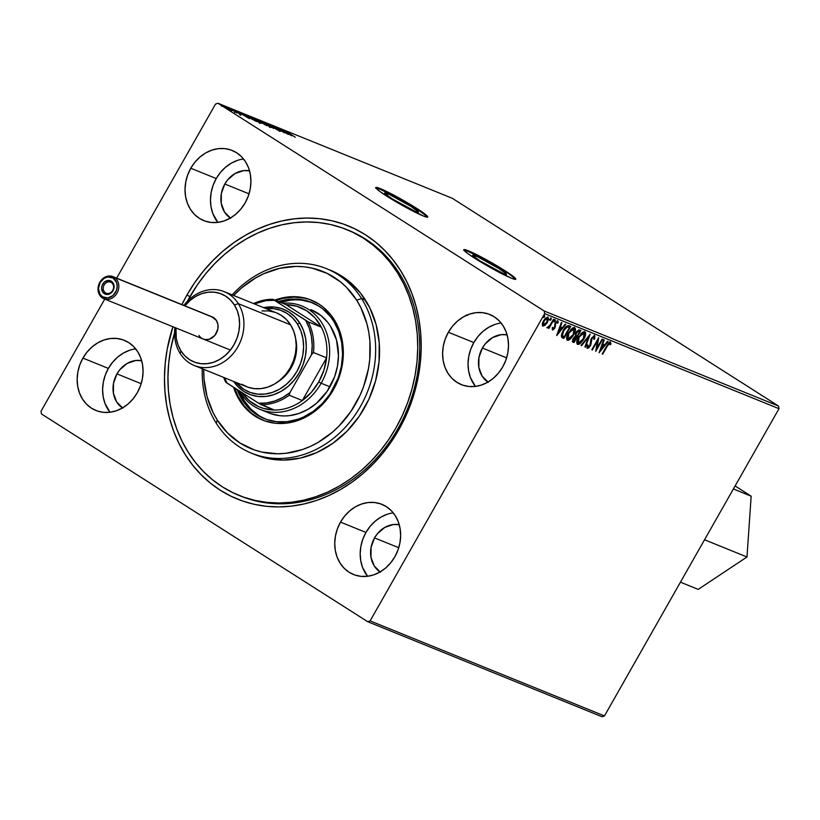 <?xml version="1.0" encoding="UTF-8"?>
<svg xmlns="http://www.w3.org/2000/svg" width="820" height="820" viewBox="0 0 820 820"><rect width="100%" height="100%" fill="white"/><g stroke="black" fill="none" stroke-linecap="round" stroke-linejoin="round"><path stroke-width="1.23" d="M387.645 193.766L386.814 195.211L387.645 193.766L389.766 194.688L411.086 206.486L418.138 211.632L418.067 212.298L415.484 211.498A19.383 1.578 -150.4 0 1 396.203 201.341A19.383 1.578 -150.4 0 1 384.713 193.059A19.383 1.578 -150.4 0 1 387.645 193.766A19.383 1.578 -150.4 0 1 406.925 203.924A19.383 1.578 -150.4 0 1 418.415 212.206A19.383 1.578 -150.4 0 1 415.484 211.498L392.042 198.768L384.98 193.633L385.051 192.956L387.645 193.766M475.692 255.942L474.872 257.388L475.692 255.942L477.814 256.865L499.134 268.673L506.196 273.808L506.124 274.474L503.541 273.675A19.383 1.578 -150.4 0 1 484.261 263.517A19.383 1.578 -150.4 0 1 472.761 255.235A19.383 1.578 -150.4 0 1 475.692 255.942A19.383 1.578 -150.4 0 1 494.972 266.1A19.383 1.578 -150.4 0 1 506.463 274.382A19.383 1.578 -150.4 0 1 503.541 273.675L480.089 260.945L473.037 255.809L473.109 255.143L475.692 255.942M515.606 279.343A29.879 2.439 29.6 0 0 496.858 266.203A29.879 2.439 29.6 0 0 468.148 251.135L468.343 250.797A29.879 2.439 -150.4 0 1 498.068 266.459A29.879 2.439 -150.4 0 1 515.79 279.22A29.879 2.439 -150.4 0 1 511.27 278.134L515.257 279.374L515.811 279.138L515.37 278.339L513.945 277.006L500.026 267.638L475.6 254.118L465.893 249.895L463.802 249.792L468.035 253.728L479.597 261.293L494.603 269.913L511.27 278.134A29.879 2.439 -150.4 0 1 481.555 262.472A29.879 2.439 -150.4 0 1 463.833 249.71A29.879 2.439 -150.4 0 1 468.343 250.797L468.148 251.135A29.879 2.439 29.6 0 0 463.823 249.926M427.558 217.167A29.879 2.439 29.6 0 0 408.811 204.016A29.879 2.439 29.6 0 0 380.101 188.959L380.295 188.61A29.879 2.439 -150.4 0 1 410.02 204.272A29.879 2.439 -150.4 0 1 427.732 217.044A29.879 2.439 -150.4 0 1 423.222 215.947L427.21 217.187L427.763 216.951L425.898 214.83L407.109 202.55L383.575 190.035L377.846 187.718L375.755 187.606L379.978 191.552L396.408 202.017L423.222 215.947A29.879 2.439 -150.4 0 1 393.497 200.295A29.879 2.439 -150.4 0 1 375.785 187.524A29.879 2.439 -150.4 0 1 380.295 188.61L380.101 188.959A29.879 2.439 29.6 0 0 375.765 187.749M346.727 229.579A143.408 121.585 112.1 0 1 397.423 272.67L399.381 273.47L397.423 272.67L390.228 262.513L382.099 253.308L373.11 245.159L363.342 238.138L352.897 232.326L341.868 227.755L330.378 224.485L318.519 222.548L306.413 221.953L294.185 222.712L281.936 224.813L269.79 228.247L257.87 232.972L246.287 238.948L235.145 246.102L224.567 254.384L214.645 263.712L205.471 273.983L197.148 285.114L187.38 301.288A143.408 121.585 112.1 0 1 346.727 229.579L348.684 230.379A143.408 121.585 112.1 0 1 397.823 428.88L398.725 429.916A147.395 124.958 112.1 0 1 233.228 497.258A147.395 124.958 112.1 0 1 172.917 326.749L167.229 349.064L165.24 363.229L164.471 377.374L164.943 391.386L166.644 405.121L169.566 418.446L173.666 431.228L178.924 443.343L185.269 454.68L192.659 465.135L201.002 474.606L210.238 482.99L220.272 490.216L231.004 496.202L242.32 500.917L254.138 504.29L266.315 506.299L278.759 506.914L291.336 506.145L303.923 503.992L316.407 500.477L328.656 495.639L340.566 489.509L352.016 482.16L362.901 473.663L373.1 464.089L382.54 453.532L391.099 442.103L398.725 429.916L405.326 417.072L410.851 403.696L415.227 389.93L418.436 375.898L420.424 361.743L421.193 347.588L420.721 333.576L419.02 319.841L416.099 306.526L411.999 293.744L406.74 281.619L400.396 270.282L393.005 259.827L384.662 250.356L375.427 241.972L365.392 234.745L354.67 228.759L343.344 224.044L331.526 220.672L319.349 218.673L306.906 218.048L294.339 218.817L281.742 220.969L269.267 224.485L257.008 229.323L245.098 235.453L233.649 242.802L222.773 251.299L212.564 260.873L203.135 271.43L194.565 282.859L186.939 295.046L189.922 296.666L186.939 295.046A147.395 124.958 112.1 0 1 365.392 234.745A147.395 124.958 112.1 0 1 398.725 429.916L397.823 428.88A143.408 121.585 -67.9 0 0 347.711 229.989M243.55 158.998A37.843 32.082 -67.9 0 0 216.234 178.545L190.783 168.223A37.843 32.082 112.1 0 1 232.193 150.47A37.843 32.082 112.1 0 1 245.159 202.847L248.275 196.113L250.223 188.979L250.93 181.712L250.377 174.588L248.573 167.885L245.59 161.858L241.551 156.743L236.601 152.735L230.943 149.988L224.782 148.615L218.356 148.645L211.919 150.101L205.717 152.92L199.988 156.989L194.945 162.155L190.783 168.223L187.677 174.957L185.73 182.091L185.023 189.358L185.576 196.482L187.38 203.186L190.363 209.213L194.401 214.327L199.342 218.335L205.01 221.082L211.171 222.456L217.587 222.425L224.024 220.969L230.235 218.151L235.965 214.082L241.008 208.915L245.159 202.847A37.843 32.082 112.1 0 1 203.749 220.6A37.843 32.082 112.1 0 1 190.783 168.223L216.234 178.545L213.128 185.279L211.181 192.413L210.463 199.68L211.027 206.804L212.831 213.507L217.843 222.394A37.843 32.082 -67.9 0 1 216.234 178.545L220.395 172.477L225.438 167.311L231.168 163.241L237.369 160.423M393.272 512.889A37.843 32.082 -67.9 0 0 365.956 532.436L340.505 522.114A37.843 32.082 112.1 0 1 381.915 504.361A37.843 32.082 112.1 0 1 394.881 556.739L397.997 550.005L399.945 542.871L400.652 535.603L400.088 528.48L398.284 521.776L395.312 515.749L391.263 510.634L386.322 506.627L380.664 503.88L374.494 502.506L368.077 502.537L361.64 503.992L355.439 506.811L349.699 510.88L344.656 516.046L340.505 522.114L337.389 528.849L335.441 535.983L334.734 543.25L335.288 550.374L337.092 557.077L340.074 563.104L344.113 568.219L349.064 572.227L354.722 574.974L360.882 576.347L367.309 576.316L373.746 574.861L379.947 572.042L385.677 567.973L390.72 562.807L394.881 556.739A37.843 32.082 112.1 0 1 353.471 574.502A37.843 32.082 112.1 0 1 340.505 522.114L365.956 532.436L362.84 539.17L360.892 546.304L360.185 553.572L360.738 560.695L362.542 567.399L367.565 576.286A37.843 32.082 -67.9 0 1 365.956 532.436L370.107 526.368L375.15 521.202L380.89 517.133L387.091 514.314M501.133 323.018A37.843 32.082 -67.9 0 0 473.816 342.565L448.366 332.243A37.843 32.082 112.1 0 1 489.776 314.49A37.843 32.082 112.1 0 1 502.742 366.868L505.858 360.144L507.805 353L508.513 345.732L507.949 338.609L506.145 331.905L503.172 325.878L499.134 320.774L494.183 316.766L488.525 314.009L482.365 312.635L475.938 312.666L469.501 314.121L463.3 316.94L457.56 321.01L452.517 326.175L448.366 332.243L445.25 338.978L443.302 346.112L442.595 353.379L443.148 360.503L444.952 367.206L447.935 373.233L451.974 378.348L456.924 382.356L462.582 385.103L468.743 386.486L475.169 386.445L481.606 384.99L487.808 382.171L493.537 378.102L498.58 372.936L502.742 366.868A37.843 32.082 112.1 0 1 461.332 384.631A37.843 32.082 112.1 0 1 448.366 332.243L473.816 342.565L470.7 349.299L468.753 356.433L468.046 363.701L468.599 370.824L470.403 377.528L475.426 386.415A37.843 32.082 -67.9 0 1 473.816 342.565L477.968 336.497L483.011 331.331L488.751 327.262L494.952 324.443M135.689 348.869A37.843 32.082 -67.9 0 0 108.373 368.416L82.922 358.094A37.843 32.082 112.1 0 1 124.332 340.331A37.843 32.082 112.1 0 1 137.299 392.718L140.415 385.984L142.362 378.85L143.07 371.583L142.516 364.459L140.712 357.756L137.729 351.729L133.691 346.614L128.74 342.606L123.082 339.859L116.922 338.486L110.495 338.516L104.058 339.972L97.857 342.791L92.127 346.86L87.084 352.026L82.922 358.094L79.817 364.828L77.869 371.962L77.152 379.229L77.715 386.353L79.519 393.057L82.492 399.084L86.541 404.198L91.481 408.206L97.149 410.953L103.31 412.327L109.726 412.296L116.163 410.84L122.375 408.022L128.105 403.952L133.148 398.786L137.299 392.718A37.843 32.082 112.1 0 1 95.889 410.471A37.843 32.082 112.1 0 1 82.922 358.094L108.373 368.416L105.267 375.14L103.31 382.284L102.602 389.551L103.166 396.675L104.97 403.378L109.982 412.265A37.843 32.082 -67.9 0 1 108.373 368.416L112.535 362.348L117.578 357.182L123.307 353.112L129.509 350.294M230.676 218.294L224.526 212.052L221.256 203.35L221.359 193.499L224.823 184.008A25.892 21.956 112.1 0 1 249.526 170.806L243.694 170.621L235.043 173.543L227.663 179.857L224.823 184.008L249.044 193.838L224.823 184.008A25.892 21.956 112.1 0 0 230.348 218.079M122.815 408.165L116.665 401.923L113.396 393.221L113.498 383.37L116.963 373.879A25.892 21.956 112.1 0 1 141.665 360.677L135.823 360.492L127.182 363.414L119.802 369.728L116.963 373.879L141.184 383.698L116.963 373.879A25.892 21.956 112.1 0 0 122.487 407.95M488.259 382.315L482.109 376.072L478.839 367.37L478.941 357.52L482.396 348.029A25.892 21.956 112.1 0 1 507.098 334.827L501.266 334.642L492.615 337.563L485.245 343.877L482.396 348.029L506.616 357.858L482.396 348.029A25.892 21.956 112.1 0 0 487.931 382.099M380.398 572.186L374.248 565.943L370.968 557.241L371.081 547.391L374.535 537.899A25.892 21.956 112.1 0 1 399.237 524.697L393.405 524.513L384.754 527.434L377.384 533.748L374.535 537.899L398.756 547.729L374.535 537.899A25.892 21.956 112.1 0 0 380.07 571.97M243.878 497.238L244.842 497.678L243.878 497.238M778.549 406.054L544.213 311.016L217.956 103.248L452.281 198.286L778.549 406.054L779 408.688L604.463 715.932L370.127 620.894L544.664 313.65L779 408.688L604.463 715.932L602.044 716.752L367.719 621.714L602.044 716.752L604.463 715.932L370.127 620.894L367.719 621.714L41.451 413.946L367.719 621.714L370.127 620.894L544.664 313.65L544.213 311.016L544.664 313.65L779 408.688L778.549 406.054L452.281 198.286L217.956 103.248L544.213 311.016L778.549 406.054M223.552 105.831L231.619 110.772L223.552 105.831L222.661 106.395M229.661 108.332L236.98 112.996L229.661 108.332M240.762 114.554L232.993 109.695L241.029 114.626L240.639 115.312M244.842 114.492C243.386 113.98 244.134 114.667 247.107 116.532L256.455 121.514L243.94 114.226M255.256 118.715L266.643 125.644L254.774 118.592M265.854 123.01L273.583 128.463L268.222 124.527L278.062 130.277L265.854 123.01L273.583 128.463L268.222 124.527L278.062 130.277L265.854 123.01M277.795 127.858L285.247 132.604L274.372 126.464L284.386 132.84L277.447 128.299L288.343 134.449L278.329 128.074L285.247 132.604L274.372 126.464L284.386 132.84L277.447 128.299L288.343 134.449L277.795 127.858M285.739 131.015L295.282 137.258L285.38 130.923M291.684 135.802L283.863 130.319L285.79 131.835L283.863 131.056L279.384 128.494L291.684 135.802L283.863 130.319L285.79 131.835L283.863 131.056L279.384 128.494L291.684 135.802M269.944 124.609L280.676 131.385L269.575 124.517M260.053 120.601L270.62 127.325L267.914 124.999L259.909 120.54L263.159 123.184L271.092 127.479L259.407 120.437M249.864 116.471L252.509 118.756L260.432 123.184L257.726 120.868L249.587 116.358L253.441 119.351L260.903 123.348L249.218 116.307M249.341 118.633L241.521 113.139L243.448 114.667L237.041 111.325L249.341 118.633L241.521 113.139L243.448 114.667L237.041 111.325L249.341 118.633M215.537 104.068L116.655 278.134L215.537 104.068L217.956 103.248L215.537 104.068M104.745 299.095L41 411.312L104.745 299.095M542.42 325.776L544.89 324.556L545.136 325.222L547.432 322.301L546.95 321.993L547.432 322.301L548.078 316.971L543.568 320.733L542.297 324.074L542.881 326.104L545.136 325.222L547.186 322.711L548.662 319.113L547.842 316.899L544.562 319.216L542.471 323.264L542.686 326.001L545.136 325.222L542.317 325.745M553.961 319.544L553.438 319.329L549.738 325.581L547.319 327.877L549.154 326.862L548.416 328.164L548.949 328.379L553.961 319.544L553.438 319.329L549.943 325.294L547.186 327.477L547.411 327.949L549.154 326.862L548.416 328.164L548.949 328.379L553.961 319.544M553.09 328.912L552.947 327.713L552.208 328.338L552.629 330.05L554.709 328.308L555.57 323.623L556.893 322.034L557.436 323.244L558.205 322.547L557.948 320.999L555.509 322.567L554.279 327.928L553.223 328.933L552.947 327.713L552.208 328.338L552.516 330.009L554.832 328.103L555.786 323.183L557.303 322.055L556.667 321.655L557.436 323.244L558.205 322.547L557.795 320.907L555.242 323.008L554.607 327.077L553.09 328.912L552.485 328.523L553.028 328.871M569.152 325.704L566.497 326.319L563.176 330.532L561.3 335.585L562.438 337.83L563.873 338.434L570.74 326.35L569.152 325.704C567.071 325.396 565.082 327.006 563.176 330.532L561.454 336.917L563.873 338.434L570.74 326.35L569.152 325.704M580.929 330.481L578.725 329.917L576.368 332.09L575.322 336.231L572.596 339.9L572.79 342.002L574.072 342.565L580.929 330.481L579.566 329.927L575.999 332.705L575.322 336.231L573.221 338.537L573.098 342.176L574.072 342.565L580.929 330.481M590.154 334.222L581.011 345.384L581.585 345.609L588.452 337.122L584.916 346.962L585.49 347.198L590.154 334.222L581.011 345.384L581.585 345.609L588.452 337.122L584.916 346.962L585.49 347.198L590.154 334.222M602.105 339.07L596.991 348.059L598.672 337.676L591.814 349.761L592.337 349.976L597.462 340.966L595.761 351.36L602.628 339.285L602.105 339.07L596.991 348.059L598.672 337.676L591.814 349.761L592.337 349.976L597.462 340.966L595.761 351.36L602.628 339.285L602.105 339.07M607.271 346.142L609.455 343.334L610.182 344.82L610.972 344L610.47 342.083L608.471 343.18L602.177 353.963L602.71 354.178L607.271 346.142L606.8 345.835L607.271 346.142L609.772 343.324L610.182 344.82L610.972 344L610.47 342.083L606.81 345.804L602.177 353.963L602.71 354.178L607.271 346.142M599.102 352.723L608.163 341.53L607.589 341.294L604.688 344.882L602.761 344.103L604.258 339.941L603.684 339.705L599.102 352.723L608.163 341.53L607.589 341.294L604.688 344.882L602.761 344.103L604.258 339.941L603.684 339.705L599.102 352.723M588.135 347.127L588.094 345.21L587.264 345.784L587.428 348.367L590.256 346.04L589.775 345.732L590.256 346.04L591.025 344.092L590.451 343.723L590.595 341.766L591.025 344.092L591.169 342.124L590.636 340.659L590.82 339.48L590.595 341.766L591.169 342.124L591.415 338.291L594.008 336.928L593.434 336.569L593.936 339.377L594.715 338.937L594.162 338.588L594.715 338.937L594.5 335.626L591.538 338.076L589.693 345.876L588.309 347.157L588.094 345.21L587.264 345.784L587.089 347.998L588.504 348.1L590.728 345.066L592.112 338.229L594.008 336.928L593.936 339.377L594.715 338.937L594.807 335.749L591.374 338.363L589.693 345.876L588.135 347.127L587.499 346.727L588.032 347.055M583.85 339.039L585.603 332.746L584.455 331.577L582.405 332.346L577.967 338.065L576.808 341.386L577.085 343.99L578.315 344.461L580.017 343.672L583.204 340.105L583.379 338.732L583.85 339.039C585.828 335.606 586.146 333.145 584.793 331.669L578.551 336.958C576.532 340.423 576.224 342.904 577.618 344.38L583.85 339.039M573.662 334.898L575.414 328.615L574.266 327.446L572.206 328.215L567.778 333.935L566.62 337.256L566.897 339.859L568.127 340.331L569.828 339.541L573.016 335.974L573.19 334.601L573.662 334.898C575.64 331.475 575.958 329.015 574.595 327.529L568.362 332.828C566.343 336.292 566.036 338.773 567.419 340.249L573.662 334.898M556.759 335.544L565.82 324.351L565.246 324.125L562.346 327.713L560.419 326.924L561.915 322.772L561.341 322.537L556.678 335.513L565.82 324.351L565.246 324.125L562.346 327.713L560.419 326.924L561.915 322.772L561.341 322.537L556.759 335.544M554.709 319.523L555.15 321.071L555.284 319.892L554.269 320.712L554.135 321.901L555.242 320.897L555.171 319.872L554.095 321.071L554.053 321.84L554.658 321.696L555.15 321.071L554.576 320.712L553.561 321.542M550.671 317.883L551.112 319.431L551.245 318.252L550.056 320.241L551.112 319.431L551.132 318.232L550.056 319.441L550.015 320.2L550.62 320.056L551.112 319.431L550.538 319.072L549.523 319.902M544.08 315.218L544.521 316.766L544.654 315.577L543.465 317.565L544.613 316.582L544.408 315.597L543.373 317.114L544.295 317.104L543.947 316.397L542.932 317.227M41.451 413.946L41 411.312L41.451 413.946M186.939 295.046L181.907 304.599A147.395 124.958 112.1 0 1 186.939 295.046M239.922 495.772A143.408 121.585 -67.9 0 0 397.823 428.88A143.408 121.585 112.1 0 1 240.895 496.172L239.071 495.434M609.895 341.714L610.972 344L610.09 343.949L610.213 341.991M609.198 342.955L609.834 343.354M602.228 343.764L602.761 344.103L602.228 343.764M604.606 344.851L603.684 345.989L604.606 344.851M600.65 349.74L599.615 351.011L600.65 349.74M603.182 345.661L601.747 345.087L603.182 345.661M600.711 349.791L602.28 345.435L603.756 346.03L600.711 349.791L600.178 349.443L600.711 349.791L602.28 345.435L603.756 346.03L600.711 349.791M596.899 347.998L595.935 349.689L596.899 347.998M597.944 338.967L596.427 347.69L596.991 348.059L596.427 347.69L597.944 338.967M594.1 335.308L594.141 338.578L594.449 335.616M594.008 336.928L593.495 336.6M588.77 346.973L587.11 348.049M587.53 344.841L587.561 346.757M587.489 346.716L587.397 345.425M587.007 348.039L589.057 346.624M588.986 335.523L588.422 337.102L588.986 335.523M584.957 346.86L585.49 347.198L584.957 346.86M580.755 342.135L577.136 344.051M584.68 331.628L584.598 335.78M577.044 344.021L578.817 343.713L580.785 342.104M584.352 336.466L585.101 333.268L584.506 331.464M580.909 333.648L583.758 332.674M578.295 343.139L577.618 341.202L579.074 337.174L578.602 336.866L579.074 337.174L582.374 333.309L584.106 332.91L583.532 332.551L584.332 333.043L584.793 334.509L584.188 337.061L580.929 341.981L578.295 343.139L579.074 337.174L584.106 332.91L583.327 338.824L578.295 343.139L577.178 342.176L577.239 339.787L578.028 342.965M583.83 332.736L581.124 333.453M580.293 330.224L579.607 331.444L580.293 330.224M577.044 335.954L576.347 337.174L577.044 335.954M574.133 341.069L573.498 342.196L574.072 342.565L572.596 341.837L573.498 342.196L574.133 341.069M572.268 341.673L573.098 342.176M575.804 335.277L575.404 333.965M576.552 331.68L577.628 330.819L579.125 331.147L577.095 331.136M573.026 340.484L572.842 339.08M574.41 336.897L575.876 336.877L574.512 336.825M573.703 340.894L573.282 338.424L576.173 337.133L575.599 336.764L576.45 337.235L575.876 336.877L576.45 337.235L574.246 341.11L573.764 338.732L576.45 337.235L574.246 341.11L573.436 340.72M572.688 339.644L572.975 340.443M577.147 335.995L576.122 335.411L576.05 332.612L579.094 331.26L578.53 330.901L579.699 331.505L579.125 331.147L579.699 331.505L577.147 335.995L576.122 335.411L576.06 333.986L577.833 331.382L579.699 331.505L577.147 335.995M575.404 333.976L576.306 335.523M575.548 335.042L576.88 335.892M570.566 338.004L566.948 339.921M574.492 327.498L574.41 331.649M566.856 339.89L568.383 339.705L570.597 337.973M574.164 332.325L574.912 329.138L574.318 327.334M570.72 329.517L573.569 328.543M568.106 338.998L567.43 337.071L568.885 333.043L568.414 332.736L568.885 333.043L571.991 329.312L573.918 328.779L573.344 328.41L574.605 330.378L573.375 334.252L570.74 337.85L568.106 338.998L568.885 333.043L573.918 328.779L573.139 334.693L568.106 338.998L566.989 338.045L567.05 335.657L567.84 338.834M573.641 328.605L570.935 329.322M570.105 326.093L569.418 327.313L570.105 326.093M561.864 337.461L563.309 338.065L563.945 336.938L563.309 338.065L563.873 338.434L561.895 337.481M562.161 337.666L562.838 338.014M565.072 327.692L567.02 326.483L569.51 327.375L564.057 336.979L561.864 335.616L561.884 333.156M563.709 336.835L562.212 334.847L563.914 330.378L566.938 327.036L569.51 327.375L566.784 326.514L569.51 327.375L564.057 336.979L561.813 335.523L563.135 336.477L561.813 335.523L562.387 335.882L563.709 330.747L563.227 330.439L563.709 330.747L567.358 326.883L565.441 327.334M561.823 333.412L561.813 335.523M559.886 326.585L560.419 326.924L559.886 326.585M562.264 327.672L561.341 328.81L562.264 327.672M558.307 332.571L557.272 333.842L558.307 332.571M560.839 328.492L559.404 327.918L560.839 328.492M558.379 332.612L559.937 328.256L561.413 328.861L558.379 332.612L557.836 332.274L558.379 332.612L559.937 328.256L561.413 328.861L558.379 332.612M552.372 327.344L552.311 328.061M557.231 320.548L558.205 322.547L557.467 322.332L557.508 320.774M554.617 327.026L554.863 323.705L555.437 326.667L554.863 326.309L554.258 327.733M553.807 321.522L554.843 319.995M549.81 325.478L549.062 326.801L549.81 325.478M548.59 326.493L546.848 327.58M547.022 327.611L548.365 326.719M549.769 319.882L550.804 318.365M547.914 316.92L547.862 319.667M547.627 320.323L547.893 316.879M545.361 318.242L547.043 317.77M542.584 322.885L542.819 324.597L542.717 322.383M547.094 317.811L546.909 322.075L543.506 325.017L543.619 320.63L544.091 320.938L547.463 318.047L545.577 318.068M547.463 318.047L547.852 319.687L546.909 322.075L545.013 324.443L543.506 325.017L544.091 320.938L545.935 318.611L547.586 318.119L547.012 317.75M543.178 317.207L544.213 315.69M562.971 336.466L562.387 335.882M286.211 132.317L286.764 131.672M289.224 134.244L285.073 131.887L289.224 134.244M271.748 125.972L271.01 125.275M278.841 130.124L279.415 130.646M270.62 127.325L271.236 127.459M269.575 126.659L260.575 121.145L268.724 125.655L270.036 126.7L269.667 127.459M260.196 121.831L261.098 121.257M265.085 124.783L261.611 122.631L265.085 124.783M260.852 122.077L256.527 119.464L260.852 122.077M262.123 123.236L261.611 122.631M260.432 123.184L261.047 123.328M259.386 122.528L250.387 117.014L258.525 121.524L259.848 122.569L259.468 123.328M245.18 114.984L254.897 120.642L247.578 116.84L245.221 114.933L246.943 115.579L254.897 120.642L245.077 115.189M246.881 117.075L242.73 114.718L246.881 117.075M234.766 110.854L234.233 110.362M234.582 112.668L234.848 111.95M229.21 109.101L224.116 106.323L229.2 109.101M257.008 120.079L256.527 119.464M249.997 117.69L250.91 117.127M244.78 115.651L245.252 114.943M223.727 107.01L224.454 106.395M230.174 110.854L230.235 110.085M427.128 216.5L416.242 208.587L401.851 199.988L377.651 188.057M376.113 187.718L375.56 187.954M515.175 278.687L508.205 273.316L489.899 262.164L465.698 250.243M464.161 249.905L463.607 250.131M466.539 314.859L467.595 315.372M114.308 277.334L113.129 278.134A10.752 9.122 112.1 0 1 115.558 292.371A10.752 9.122 112.1 0 1 102.541 296.768L102.541 298.049A11.951 10.127 -67.9 0 0 117.004 293.16A11.951 10.127 -67.9 0 0 114.308 277.334A11.951 10.127 112.1 0 1 117.434 292.34A11.951 10.127 112.1 0 1 103.925 298.767A11.951 10.127 112.1 0 1 102.541 298.049A11.951 10.127 112.1 0 1 99.404 283.043A11.951 10.127 112.1 0 1 112.914 276.617A11.951 10.127 112.1 0 1 114.308 277.334L213.559 317.586L114.308 277.334A11.951 10.127 -67.9 0 0 99.835 282.223A11.951 10.127 -67.9 0 0 102.541 298.049L102.541 296.768L107.727 297.937L112.945 295.569L116.44 290.464L117.198 286.364L116.532 282.439L113.129 278.134L107.943 276.965L104.345 278.185L100.101 282.531L98.461 288.537L99.989 294.185L102.541 296.768A10.752 9.122 112.1 0 1 100.101 282.531A10.752 9.122 112.1 0 1 113.129 278.134L114.308 277.334M111.366 282.51A5.976 5.064 -67.9 0 0 104.13 284.96A5.976 5.064 -67.9 0 0 105.483 292.873L104.304 293.662A7.175 6.078 112.1 0 1 102.684 284.171A7.175 6.078 112.1 0 1 111.366 281.239L111.366 282.51A5.976 5.064 112.1 0 1 112.924 290.013A5.976 5.064 112.1 0 1 106.169 293.232A5.976 5.064 112.1 0 1 105.483 292.873A5.976 5.064 112.1 0 1 103.914 285.36A5.976 5.064 112.1 0 1 110.669 282.152A5.976 5.064 112.1 0 1 111.366 282.51L111.366 281.239L113.631 284.109L113.939 288.107L112.986 290.731L110.157 293.632L106.538 294.452L104.304 293.662L102.602 291.94L101.588 288.179L102.09 285.442L104.427 282.039L107.902 280.46L111.366 281.239A7.175 6.078 112.1 0 1 112.986 290.731A7.175 6.078 112.1 0 1 104.304 293.662L105.483 292.873L106.928 293.457L105.483 292.873A5.976 5.064 -67.9 0 0 112.709 290.423A5.976 5.064 -67.9 0 0 111.366 282.51M735.109 485.952L751.161 496.182L733.387 488.976L751.161 496.182L746.989 556.985L704.534 539.765L746.989 556.985L698.209 589.385L680.446 582.179L698.209 589.385L746.989 556.985L751.161 496.182L735.109 485.952M112.914 276.617L212.195 316.879A11.951 10.127 112.1 0 1 216.388 320.456L211.765 316.715M238.292 303.636L234.407 304.989A36.654 31.068 112.1 0 1 225.121 355.572A36.654 31.068 112.1 0 1 180.943 350.898L180.185 353.522A39.831 33.774 -67.9 0 0 228.206 358.606A39.831 33.774 -67.9 0 0 238.292 303.636A39.831 33.774 112.1 0 1 235.34 350.765A39.831 33.774 112.1 0 1 194.268 365.494A39.831 33.774 112.1 0 1 180.185 353.522A39.831 33.774 112.1 0 1 174.896 327.549A39.831 33.774 -67.9 0 0 180.185 353.522L180.943 350.898L178.053 345.066L176.3 338.578L175.962 327.979A36.654 31.068 112.1 0 0 180.943 350.898L184.859 355.839L189.656 359.724L195.139 362.378L201.105 363.701L207.327 363.66L213.559 362.245L219.565 359.519L225.121 355.572L230 350.56L234.018 344.687L237.031 338.158L238.907 331.249L239.594 324.207L239.04 317.309L237.298 310.821L234.407 304.989L238.292 303.636L290.567 324.833L238.292 303.636A39.831 33.774 -67.9 0 0 183.875 305.399A39.831 33.774 112.1 0 1 224.208 291.664A39.831 33.774 112.1 0 1 238.292 303.636M299.812 323.07L297.383 323.92A43.819 37.146 112.1 0 1 288.107 382.735A43.819 37.146 112.1 0 1 236.109 382.468L243.878 389.356L250.438 392.534L257.572 394.123L265.014 394.071L272.465 392.38L279.651 389.11L286.282 384.395L292.115 378.409L296.922 371.378L300.52 363.578L302.775 355.316L303.584 346.901L302.939 338.65L300.837 330.89L297.383 323.92L299.812 323.07L303.431 330.357L305.614 338.476L306.301 347.096L305.45 355.89L303.103 364.531L299.341 372.69L294.308 380.029L288.209 386.292L281.27 391.222L273.767 394.645L265.977 396.408L258.197 396.47L250.735 394.799L243.878 391.478L237.892 386.64L233.659 381.474A45.807 38.837 -67.9 0 0 288.712 385.861A45.807 38.837 -67.9 0 0 299.812 323.07A45.807 38.837 -67.9 0 0 263.599 307.643L274.608 307.059L282.07 308.73L288.927 312.041L294.923 316.889L299.812 323.07M278.708 381.238A35.854 30.391 -67.9 0 0 295.764 339.183L296.645 347.711L295.979 354.599L294.144 361.364L291.202 367.739L287.266 373.489L278.708 381.238M194.268 365.494L246.543 386.691A39.831 33.774 -67.9 0 0 287.605 371.962A39.831 33.774 -67.9 0 0 290.567 324.833A39.831 33.774 -67.9 0 0 276.483 312.861L224.208 291.664M261.887 310.954L268.642 310.903L275.13 312.358M276.381 312.82L281.096 315.239L286.303 319.452L290.567 324.833L293.704 331.167L295.61 338.219L296.204 345.712L295.466 353.369L293.416 360.882L290.147 367.975L285.78 374.361L280.471 379.803L274.444 384.098L267.914 387.06L261.139 388.608L254.374 388.649L247.886 387.204L241.92 384.313M184.951 305.829L190.23 300.325L195.775 296.368L201.781 293.642L208.024 292.228L214.235 292.186L220.211 293.509L225.695 296.174L230.481 300.048L234.407 304.989A36.654 31.068 112.1 0 0 184.951 305.829M203.155 339.008L205.533 339.603L209.592 339.131L214.953 335.318L217.864 329.025L217.905 324.474L216.388 320.456A11.951 10.127 112.1 0 1 215.506 334.601A11.951 10.127 112.1 0 1 203.186 339.019A11.951 10.127 112.1 0 1 198.963 335.431M265.834 308.658L273.275 308.607L280.409 310.196L286.969 313.373L292.699 318.006L297.383 323.92A43.819 37.146 112.1 0 0 266.059 308.638M361.548 298.521L356.69 300.222A95.612 81.057 112.1 0 1 332.469 432.16A95.612 81.057 112.1 0 1 217.228 419.973L216.285 423.263A99.589 84.429 -67.9 0 0 336.323 435.953A99.589 84.429 -67.9 0 0 361.548 298.521A99.589 84.429 112.1 0 1 354.158 416.345A99.589 84.429 112.1 0 1 251.484 453.183A99.589 84.429 112.1 0 1 216.285 423.263A99.589 84.429 112.1 0 1 202.232 368.723A99.589 84.429 -67.9 0 0 216.285 423.263L217.228 419.973L227.447 432.878L239.952 442.995L254.272 449.913L261.928 452.097L277.908 453.788L286.057 453.275L302.324 449.585L310.267 446.439L317.996 442.462L332.469 432.16L339.09 425.949L350.755 411.681L359.97 395.424L363.537 386.753L368.446 368.723L369.728 359.529L369.912 341.263L368.795 332.356L366.899 323.726L360.81 307.582L356.69 300.222L346.47 287.318L340.474 281.885L327.006 273.327L311.989 268.099L304.087 266.808L296.02 266.408L279.692 268.324L263.651 273.757L255.932 277.744L241.449 288.035L233.649 295.487A95.612 81.057 112.1 0 1 356.69 300.222L361.548 298.521L365.464 300.11L361.548 298.521A99.589 84.429 -67.9 0 0 232.183 294.892A99.589 84.429 112.1 0 1 326.35 268.601A99.589 84.429 112.1 0 1 361.548 298.521M310.862 309.611A55.77 47.283 112.1 0 1 330.573 326.36L336.528 340.074L338.465 355.603L337.43 366.314L334.57 376.841L327.108 391.376L316.448 403.327L308.002 409.334L298.859 413.495L289.368 415.648L284.612 415.945L279.907 415.709L270.825 413.68M242.177 399.791A62.74 53.197 112.1 0 1 237.134 389.531L242.177 399.791L244.134 400.58L242.177 399.791L248.89 408.257L257.09 414.889L266.479 419.44L276.699 421.716L287.348 421.644L298.019 419.225L303.236 417.154L313.178 411.414L322.147 403.707L329.804 394.348L338.199 377.989L341.417 366.151L342.575 354.096L341.643 342.288L338.65 331.188L333.699 321.204A62.74 53.197 112.1 0 1 329.045 395.435A62.74 53.197 112.1 0 1 264.358 418.641A62.74 53.197 112.1 0 1 242.177 399.791M278.431 301.575A62.74 53.197 112.1 0 1 311.518 302.354A62.74 53.197 112.1 0 1 333.699 321.204L330.552 316.756L323.059 309.171L318.785 306.096L309.396 301.555L299.177 299.269L293.878 299.013L283.166 300.263L277.857 301.77M312.492 302.764A62.74 53.197 -67.9 0 0 280.389 302.375M239.317 390.925A62.74 53.197 -67.9 0 0 244.134 400.58A62.74 53.197 -67.9 0 0 265.342 419.02L259.048 415.689L250.838 409.057L244.134 400.58L239.194 390.597M311.774 300.315A64.739 54.878 -67.9 0 0 275.817 300.52L283.023 298.357L294.072 297.065L304.886 298.203L310.073 299.679M260.832 419.245L251.709 413.454L243.97 405.623L237.933 396.06L234.653 387.952A64.739 54.878 -67.9 0 0 240.731 401.031L239.747 400.642A64.739 54.878 112.1 0 1 233.577 387.276L236.959 395.66L239.747 400.642L240.731 401.031A64.739 54.878 -67.9 0 0 263.117 420.281M274.843 300.12A64.739 54.878 112.1 0 1 311.292 300.11A64.739 54.878 112.1 0 1 334.17 319.564L339.275 329.855L342.37 341.315L343.334 353.502L342.135 365.935L338.814 378.143L333.494 389.664L326.391 400.047L317.77 408.893L307.971 415.863L297.363 420.691L286.354 423.192L275.366 423.263L264.829 420.916L255.133 416.222L246.666 409.375L239.747 400.642A64.739 54.878 112.1 0 0 262.636 420.086A64.739 54.878 112.1 0 0 329.373 396.142A64.739 54.878 112.1 0 0 334.17 319.564L330.921 314.972L323.193 307.141L318.785 303.974L309.099 299.29L298.552 296.932L293.088 296.666L282.039 297.957L274.843 300.12M397.423 272.67A143.408 121.585 112.1 0 1 386.784 442.339A143.408 121.585 112.1 0 1 238.938 495.382A143.408 121.585 112.1 0 1 188.241 452.291A143.408 121.585 112.1 0 1 174.547 332.93L170.601 349.556L168.674 363.332L167.946 377.097L168.407 390.73L170.078 404.086L172.928 417.042L176.935 429.475L182.05 441.262L188.241 452.291L195.437 462.449L203.565 471.654L212.564 479.803L222.322 486.824L232.767 492.635L243.796 497.207L255.286 500.477L267.146 502.414L279.251 503.008L291.489 502.25L303.728 500.149L315.874 496.715L327.795 491.99L339.377 486.014L350.519 478.859L361.097 470.577L371.019 461.25L380.193 450.979L388.516 439.848L395.927 427.978L402.343 415.473L407.704 402.466L411.958 389.059L415.063 375.406L416.99 361.63L417.728 347.864L417.257 334.232L415.586 320.876L412.737 307.92L408.729 295.487L403.614 283.699L397.423 272.67M251.484 453.183L255.399 454.772A99.589 84.429 -67.9 0 0 358.073 417.933A99.589 84.429 -67.9 0 0 365.464 300.11A99.589 84.429 -67.9 0 0 330.265 270.19L326.35 268.601M203.708 369.318L204.016 378.932L207.019 396.48L213.108 412.624L217.228 419.973A95.612 81.057 112.1 0 1 203.708 369.318M253.462 453.952L266.756 458.308L283.402 460.071L300.407 458.083L317.114 452.414L332.889 443.302L347.127 431.074L359.283 416.211L368.877 399.279L375.56 380.941L379.055 361.886L379.24 342.862L376.103 324.587L369.769 307.777L360.472 293.058L348.582 281.014L341.796 276.135L330.173 270.159M311.354 302.344L301.135 300.069L295.835 299.812L290.485 300.14L279.815 302.559M310.8 309.591L321.112 315.669L327.774 322.414L330.573 326.36A55.77 47.283 112.1 0 1 326.432 392.349A55.77 47.283 112.1 0 1 268.939 412.972L260.124 409.395A55.77 47.283 112.1 0 1 239.409 390.986A55.77 47.283 -67.9 0 0 321.153 383.227A55.77 47.283 -67.9 0 0 324.402 327.549A55.77 47.283 -67.9 0 0 282.582 303.256A55.77 47.283 112.1 0 1 302.047 306.034A55.77 47.283 112.1 0 1 321.153 383.227L329.968 386.804L321.153 383.227A55.77 47.283 112.1 0 1 260.124 409.395M241.808 392.39L249.239 400.672L258.402 406.515L263.486 408.411L274.28 410.02A53.782 45.592 -67.9 0 0 302.324 400.539L289.204 395.219L289.962 392.616A52.582 44.577 112.1 0 1 258.608 403.214L227.13 383.165A52.582 44.577 112.1 0 1 224.465 377.743L227.13 383.165L225.756 382.161A53.782 45.592 112.1 0 1 223.634 377.405A53.782 45.592 -67.9 0 0 225.756 382.161L258.608 403.214L266.715 402.907L274.813 401L282.644 397.526L289.962 392.616L311.528 354.65L313.465 352.518L326.585 357.838L302.324 400.539L289.204 395.219L289.962 392.616L311.528 354.65L312.205 345.497L311.426 336.548L309.222 328.082L305.675 320.353L272.824 299.3A53.782 45.592 -67.9 0 0 253.575 303.574A53.782 45.592 112.1 0 1 272.824 299.3L285.944 304.62L321.337 327.17L308.228 321.85L272.824 299.3L285.944 304.62L321.337 327.17L314.941 317.832L306.588 310.718L296.727 306.229L285.944 304.62A53.782 45.592 112.1 0 1 321.337 327.17A53.782 45.592 112.1 0 1 326.585 357.838A53.782 45.592 112.1 0 1 318.744 381.925L321.153 383.227L318.744 381.925L323.9 370.25L326.585 357.838L302.324 400.539L311.415 392.216L318.744 381.925A53.782 45.592 112.1 0 1 302.324 400.539A53.782 45.592 112.1 0 1 274.28 410.02A53.782 45.592 112.1 0 1 241.941 392.595M258.608 403.214L274.28 410.02L261.16 404.701A53.782 45.592 -67.9 0 0 289.204 395.219A53.782 45.592 112.1 0 1 261.16 404.701L258.608 403.214M274.198 300.315L266.09 300.612L254.405 303.912A52.582 44.577 112.1 0 1 274.198 300.315M326.585 357.838A53.782 45.592 -67.9 0 0 321.337 327.17L308.228 321.85A53.782 45.592 112.1 0 1 313.465 352.518L326.585 357.838M313.465 352.518A53.782 45.592 -67.9 0 0 308.228 321.85L305.675 320.353A52.582 44.577 112.1 0 1 311.528 354.65L313.465 352.518M576.419 335.667L575.845 335.298M270.754 125.224L270.364 125.911M279.61 130.698L279.22 131.385M261.078 122.457L260.688 123.154M255.953 119.289L255.553 119.976M239.952 114L239.563 114.687M234.069 110.331L233.679 111.018M232.542 109.839L232.152 110.526M226.607 107.082L226.217 107.779M221.912 105.534L221.523 106.221M230.399 350.058L103.925 298.767M312.266 300.51L311.292 300.11M263.609 420.486L262.636 420.086"/></g></svg>

